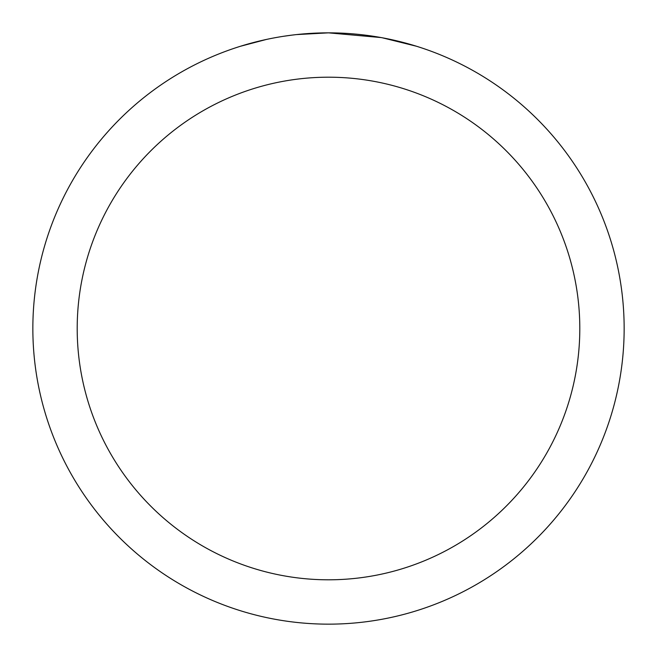 <?xml version="1.0" encoding="UTF-8"?>
<svg xmlns="http://www.w3.org/2000/svg" width="657" height="657" viewBox="0 0 657 657"><rect width="100%" height="100%" fill="white"/><g stroke="black" fill="none" stroke-linecap="round" stroke-linejoin="round"><path stroke-width="0.99" d="M334.397 32.907L338.511 33.022M364.906 35.1L366.154 35.256M381.019 37.556L328.5 32.85A295.65 295.65 0 0 1 624.15 328.5A295.65 295.65 0 0 1 328.5 624.15A295.65 295.65 0 0 1 32.85 328.5A295.65 295.65 0 0 1 328.5 32.85L296.553 34.583M382.415 37.81L416.333 46.204M328.5 77.198A251.303 251.303 0 0 1 579.803 328.5A251.303 251.303 0 0 1 328.5 579.803A251.303 251.303 0 0 1 77.198 328.5A251.303 251.303 0 0 1 328.5 77.198M295.157 34.739L291.552 35.166M240.676 46.204L266.438 39.436M284.3 36.176L289.737 35.404M283.298 36.324L291.552 35.174M306.827 33.647L311.533 33.343"/></g></svg>
